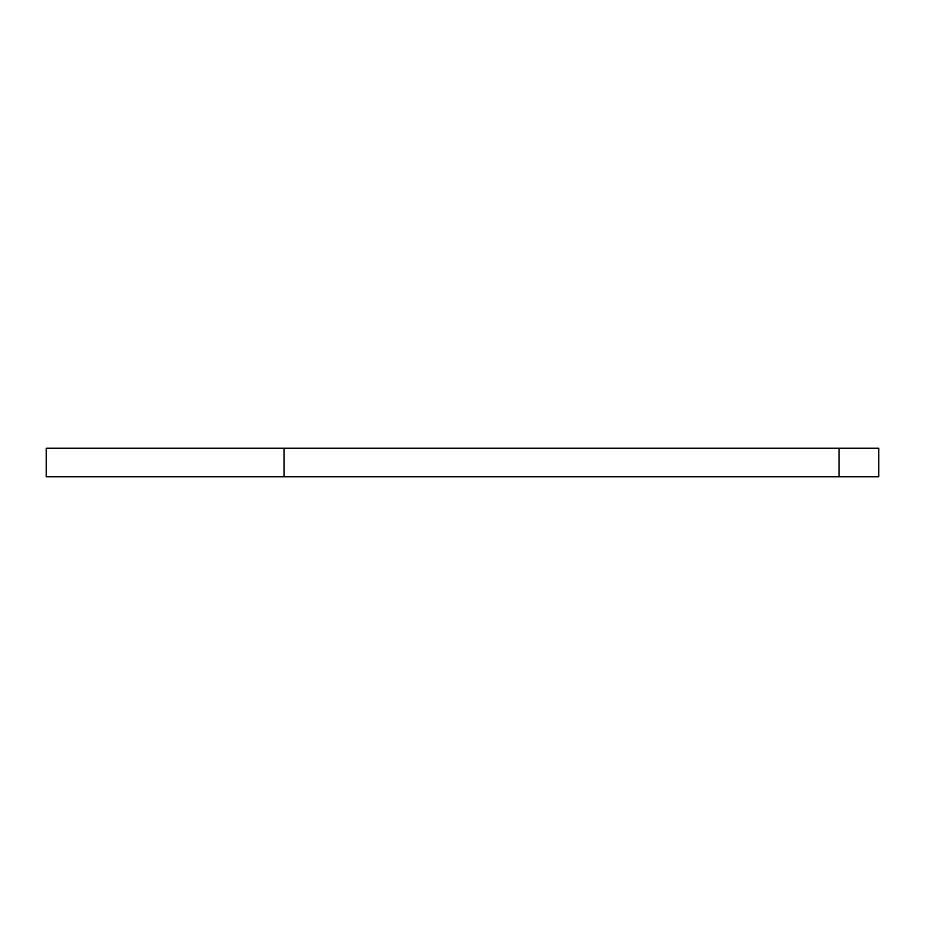 <?xml version="1.0" encoding="UTF-8"?>
<svg xmlns="http://www.w3.org/2000/svg" width="925" height="925" viewBox="0 0 925 925"><rect width="100%" height="100%" fill="white"/><g stroke="black" fill="none" stroke-linecap="round" stroke-linejoin="round"><path stroke-width="1.39" d="M839.102 476.768L839.102 448.232L878.75 448.232L878.75 476.768L46.25 476.768L46.25 448.232L284.102 448.232L284.102 476.768M839.102 448.232L284.102 448.232"/></g></svg>

